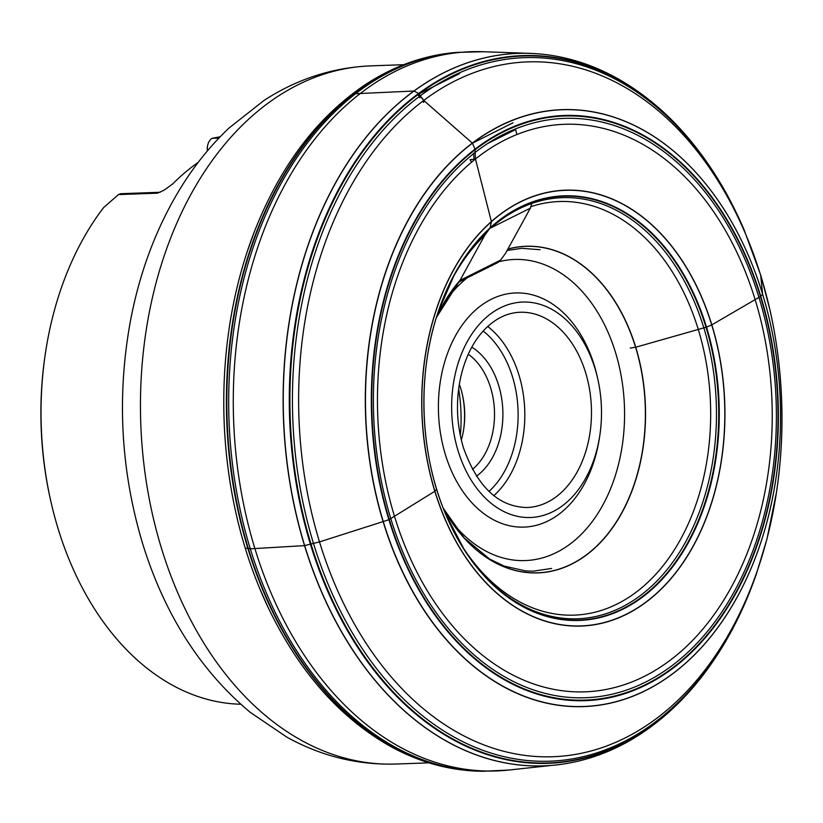 <?xml version="1.0" encoding="UTF-8"?>
<svg xmlns="http://www.w3.org/2000/svg" width="823" height="823" viewBox="0 0 823 823"><rect width="100%" height="100%" fill="white"/><g stroke="black" fill="none" stroke-linecap="round" stroke-linejoin="round"><path stroke-width="1.23" d="M240.717 704.231A284.182 197.407 -92.1 0 1 58.073 528.613A284.182 197.407 -92.1 0 1 50.728 500.816A284.182 197.407 -92.1 0 1 45.399 353.314A284.182 197.407 -92.1 0 1 103.636 207.561L118.471 194.578A11.841 8.23 -92.1 0 1 121.382 193.683L160.135 192.284A11.841 8.23 -92.1 0 0 157.409 193.168L164.024 190.236L172.593 184.023A284.182 197.407 -92.1 0 1 198.199 162.368M220.163 136.772L212.139 138.305L218.928 138.058M157.409 193.168L118.471 194.578M50.728 500.816L50.388 499.294A278.267 193.302 -92.1 0 1 45.172 354.857L45.399 353.314M458.648 388.837A130.291 90.509 -92.1 0 1 460.335 435.562M463.616 429.729A71.045 49.349 87.9 0 0 462.341 394.423M459.316 384.331A65.13 45.244 -92.1 0 1 460.829 388.795A65.13 45.244 -92.1 0 1 462.505 395.163A65.13 45.244 -92.1 0 1 463.73 428.968A65.13 45.244 -92.1 0 1 461.333 440.007M472.423 469.367A65.13 45.244 87.9 0 0 490.621 387.726A65.13 45.244 87.9 0 0 468.266 354.24M471.795 347.172A71.045 49.349 -92.1 0 1 502.832 410.636A71.045 49.349 -92.1 0 1 476.455 476.167M207.375 150.938A11.841 8.23 -92.1 0 1 207.437 146.463A11.841 8.23 -92.1 0 1 212.139 138.305M515.589 129.406L516.895 134.53M475.468 158.993L491.413 221.685L475.468 158.993L475.005 149.189L475.468 158.993L470.046 159.713L471.589 162.172M419.236 96.6L419.895 97.824L420.039 95.993L418.629 93.472L418.866 95.921M418.629 93.472L414.01 91.024L418.629 93.472L423.732 100.427L423.66 102.371L422.538 101.332M472.33 143.099L423.732 100.427L472.453 143.202L512.986 122.792M355.68 93.709L414.01 91.024L355.68 93.709M531.771 203.476L530.424 208.034L505.569 253.278L500.209 260.593L497.462 262.753L458.617 282.155M484.788 235.255L490.107 227.92L484.788 235.255L459.985 280.396L484.788 235.255A206.954 143.758 87.9 0 0 448.124 286.877M491.413 221.685L490.107 227.92L491.413 221.685M459.934 280.499L459.306 281.363L459.934 280.499A163.335 113.461 87.9 0 0 436.324 317.647A163.438 113.533 87.9 0 1 459.985 280.396L500.641 260.089M350.639 95.705L352.522 93.781L354.013 93.4M472.453 143.202L475.005 149.189L472.453 143.202L471.116 143.963M473.688 150.064L473.678 150.876M473.698 150.619L472.248 151.36M473.534 153.253L474.141 159.611M417.364 94.408L418.64 95.571M630.253 348.067L635.737 347.224L706.515 327.091L711.72 324.931L760.781 296.321L762.592 294.15L760.689 275.088M245.192 547.995L250.285 548.818L304.51 545.628L319.447 541.925L388.847 519.745L434.873 491.238L436.632 489.212M420.039 95.993L423.732 100.427M250.892 241.005A357.089 248.052 87.9 0 0 247.353 251.262A357.089 248.052 87.9 0 0 259.523 588.034A357.089 248.052 87.9 0 0 263.792 598.002M447.198 53.413A359.764 249.914 87.9 0 0 439.06 54.678C412.796 59.431 387.87 69.657 364.301 85.345C316.567 117.854 279.933 166.606 254.41 231.592A357.203 248.135 87.9 0 0 267.979 607.137L259.523 588.034M532.049 53.444A356.472 247.62 87.9 0 0 529.868 53.361L483.183 51.736L457.084 52.374L439.06 54.678A359.764 249.914 87.9 0 0 226.726 420.615A359.764 249.914 87.9 0 0 464.913 770.266A359.764 249.914 87.9 0 0 473.122 770.935M455.356 52.518A359.805 249.945 87.9 0 0 227.158 420.594A359.805 249.945 87.9 0 0 481.332 771.244L464.913 770.266C438.371 767.427 412.776 759.022 388.137 745.072C338.181 716.092 298.132 670.117 267.979 607.137M457.084 52.374A359.908 250.007 87.9 0 0 229.031 420.532A359.908 250.007 87.9 0 0 483.06 771.264L481.332 771.244M483.183 51.736A359.846 249.966 87.9 0 0 233.619 420.358A359.846 249.966 87.9 0 0 509.128 770.019L483.06 771.264M728.345 197.139A354.096 245.974 87.9 0 0 713.675 172.316C685.909 129.53 652.793 97.68 614.328 76.765C588.476 62.929 561.78 55.192 534.24 53.557L529.868 53.361A356.472 247.62 87.9 0 0 283.462 418.557A356.472 247.62 87.9 0 0 555.576 765.03A356.472 247.62 87.9 0 0 557.757 764.783M534.24 53.557A356.462 247.62 87.9 0 0 283.585 418.557A356.462 247.62 87.9 0 0 559.928 764.516L509.128 770.019M744.187 229.987C735.289 209.258 725.125 190.031 713.675 172.316A354.096 245.974 87.9 0 0 356.822 159.065A354.096 245.974 87.9 0 0 375.36 672.082A354.096 245.974 87.9 0 0 730.32 633.113A354.096 245.974 87.9 0 0 743.159 607.302M744.043 229.658A353.705 245.707 87.9 0 0 369.064 143.181A353.705 245.707 87.9 0 0 388.713 687.04A353.705 245.707 87.9 0 0 756.471 573.734M743.899 229.329A351.997 244.513 87.9 0 0 370.998 144.714A351.997 244.513 87.9 0 0 390.534 685.374A351.997 244.513 87.9 0 0 756.358 574.073L766.974 538.952L776.418 492.576C780.739 464.018 782.529 435.089 781.778 405.79C780.934 373.303 777.015 341.422 770.009 310.148L760.874 275.592L743.899 229.329M761.08 276.641A347.645 241.499 87.9 0 0 344.806 197.417A347.645 241.499 87.9 0 0 514.91 753.796A347.645 241.499 87.9 0 0 761.08 276.641M762.592 294.15A298.667 207.468 87.9 0 0 404.967 226.088A298.667 207.468 87.9 0 0 551.101 704.077A298.667 207.468 87.9 0 0 762.592 294.15A298.554 207.386 87.9 0 0 405.111 226.16A298.554 207.386 87.9 0 0 551.194 703.953A298.554 207.386 87.9 0 0 762.592 294.192M760.781 296.321A292.793 203.394 87.9 0 0 410.204 229.607A292.793 203.394 87.9 0 0 553.457 698.182A292.793 203.394 87.9 0 0 760.781 296.321M760.452 296.527A292.237 203.003 87.9 0 0 410.533 229.946A292.237 203.003 87.9 0 0 553.519 697.626A292.237 203.003 87.9 0 0 760.452 296.527M758.971 297.432A289.881 201.368 87.9 0 0 411.881 231.376A289.881 201.368 87.9 0 0 553.714 695.291A289.881 201.368 87.9 0 0 758.971 297.432M755.164 299.695A283.956 197.253 87.9 0 0 415.162 234.987A283.956 197.253 87.9 0 0 554.095 689.427A283.956 197.253 87.9 0 0 755.164 299.695M711.823 324.869A218.095 151.504 87.9 0 0 450.685 275.18A218.095 151.504 87.9 0 0 557.397 624.215A218.095 151.504 87.9 0 0 711.823 324.869M711.72 324.931A217.941 151.391 87.9 0 0 450.767 275.273A217.941 151.391 87.9 0 0 557.397 624.06A217.941 151.391 87.9 0 0 711.72 324.931M706.515 327.091A212.447 147.584 87.9 0 0 573.312 195.925A212.447 147.584 87.9 0 0 438.083 312.174A212.447 147.584 87.9 0 0 445.356 513.511A212.447 147.584 87.9 0 0 640.057 598.887A212.447 147.584 87.9 0 0 706.515 327.091M455.222 534.405A212.108 147.338 87.9 0 0 464.223 549.764A212.108 147.338 87.9 0 0 653.102 587.643A212.108 147.338 87.9 0 0 706 327.235A212.108 147.338 87.9 0 0 454.286 274.656A212.108 147.338 87.9 0 0 446.416 290.622M487.967 230.594A210.698 146.36 87.9 0 0 454.8 273.709L438.083 312.174C416.88 374.403 419.72 452.969 445.356 513.511L464.81 550.669A210.698 146.36 87.9 0 0 651.981 585.853A210.698 146.36 87.9 0 0 703.819 327.811A210.698 146.36 87.9 0 0 491.125 227.734M457.197 538.016A206.954 143.758 87.9 0 0 643.411 586.336A206.954 143.758 87.9 0 0 698.254 329.365A206.954 143.758 87.9 0 0 531.01 206.645M443.216 508.192A163.438 113.533 87.9 0 0 590.986 551.389A163.438 113.533 87.9 0 0 635.737 347.224A163.438 113.533 87.9 0 0 507.904 249.03M551.626 568.446L533.345 571.162L525.753 570.956L504.077 566.059L489.634 559.064L464.326 538.119L443.206 508.172A163.335 113.461 87.9 0 0 590.883 551.287A163.335 113.461 87.9 0 0 635.582 347.265A163.335 113.461 87.9 0 0 507.842 249.122M458.113 450.901A107.792 74.883 -92.1 0 1 499.715 308.172A107.792 74.883 -92.1 0 1 597.827 379.187A107.792 74.883 -92.1 0 1 599.854 435.141A107.792 74.883 -92.1 0 1 534.343 517.214A107.792 74.883 -92.1 0 1 458.113 450.901M445.428 454.728A117.164 81.384 87.9 0 0 528.284 526.792A117.164 81.384 87.9 0 0 599.483 437.589L599.854 435.141C602.601 416.366 601.932 397.715 597.827 379.187L597.292 376.78A117.164 81.384 87.9 0 0 490.652 299.593A117.164 81.384 87.9 0 0 445.428 454.728M499.108 261.652A150.65 104.655 -92.1 0 1 615.532 352.542A150.65 104.655 -92.1 0 1 581.398 534.199A150.65 104.655 -92.1 0 1 449.79 519.22M442.095 306.156A150.65 104.655 -92.1 0 1 467.104 277.917M161.442 548.231A349.312 242.651 -92.1 0 1 370.7 65.871C332.595 67.507 297.072 79.008 264.111 100.375L229 128.049C210.873 145.198 194.876 164.97 180.998 187.356C156.823 226.634 140.033 270.849 130.61 320.003C116.681 395.513 120.621 469.83 142.43 542.954C164.261 613.907 200.154 670.344 250.099 712.245L287.124 737.315C321.536 756.244 357.81 765.153 395.925 764.032A349.312 242.651 -92.1 0 1 161.442 548.231M488.965 491.434A92.948 64.564 87.9 0 0 483.173 331.041M527.101 507.513A97.69 67.856 87.9 0 0 591.387 407.436A97.69 67.856 87.9 0 0 520.043 312.256C507.647 312.73 496.156 318.151 485.58 328.521C473.791 340.444 465.53 356.565 460.777 376.862C455.623 400.698 456.508 424.308 463.421 447.691C477.443 487.062 498.666 506.999 527.101 507.513M487.71 326.474A97.69 67.856 -92.1 0 1 524.724 409.844A97.69 67.856 -92.1 0 1 493.821 495.662M517.904 208.291L521.731 206.378M515.63 129.561L487.545 143.593M459.553 73.638L418.907 93.945M530.362 208.147L489.706 228.444M254.41 231.592L247.353 251.262M756.594 573.394C749.218 594.71 740.463 614.616 730.32 633.113C705.712 677.792 674.983 711.946 638.134 735.587C613.351 751.255 587.283 760.894 559.928 764.516M540.104 249.708L521.689 248.32L507.102 250.48M459.409 281.229L436.324 317.647M403.733 64.678L370.7 65.871M428.958 762.839L395.925 764.032M207.437 146.463L207.303 151.021"/></g></svg>
